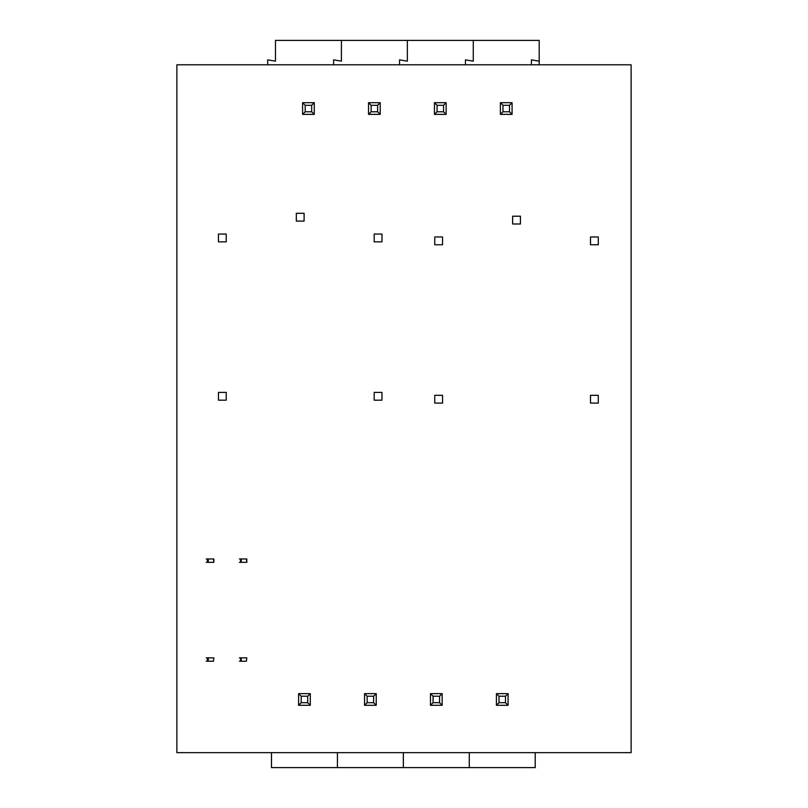 <?xml version="1.0" encoding="UTF-8"?>
<svg xmlns="http://www.w3.org/2000/svg" width="808" height="808" viewBox="0 0 808 808"><rect width="100%" height="100%" fill="white"/><g stroke="black" fill="none" stroke-linecap="round" stroke-linejoin="round"><path stroke-width="1.21" d="M631.119 752.652L631.119 64.792L176.881 64.792L176.881 752.652L631.119 752.652M442.552 395.314L434.765 395.314L434.765 403.101L442.552 403.101L442.552 395.314M598.294 395.314L590.507 395.314L590.507 403.101L598.294 403.101L598.294 395.314M520.423 216.211L512.636 216.211L512.636 223.998L520.423 223.998L520.423 216.211M598.294 236.976L590.507 236.976L590.507 244.763L598.294 244.763L598.294 236.976M434.765 244.763L442.552 244.763L442.552 236.976L434.765 236.976L434.765 244.763M226.23 392.405L218.443 392.405L218.443 400.192L226.23 400.192L226.23 392.405M381.972 392.405L374.185 392.405L374.185 400.192L381.972 400.192L381.972 392.405M304.101 213.302L296.314 213.302L296.314 221.089L304.101 221.089L304.101 213.302M381.972 234.067L374.185 234.067L374.185 241.855L381.972 241.855L381.972 234.067M218.443 241.855L226.23 241.855L226.23 234.067L218.443 234.067L218.443 241.855M239.441 558.954L246.793 558.954L246.793 562.328L246.4 558.954M239.441 562.328L246.4 562.328M241.218 562.328L241.218 558.954M240.572 562.328L240.572 558.954M246.4 661.227L246.793 657.853L246.4 661.227L239.441 661.227M246.4 657.853L241.218 657.853L241.218 661.227M241.218 657.853L240.572 657.853L240.572 661.227M240.572 657.853L239.441 657.853M213.463 661.227L213.857 657.853L213.463 661.227L206.242 661.227M213.463 657.853L208.272 657.853L208.272 661.227M208.272 657.853L207.373 657.853L207.373 661.227M207.373 657.853L206.242 657.853M206.242 558.954L213.857 558.954L213.857 562.328L213.463 558.954M213.463 562.328L208.272 562.328L208.272 558.954M208.272 562.328L207.373 562.328L207.373 558.954M207.373 562.328L206.242 562.328M496.405 705.303L508.091 705.303L508.091 693.628L496.405 693.628L496.405 705.303L499.001 702.707L505.495 702.707L508.091 705.303M508.091 693.628L505.495 696.223L505.495 702.707M505.495 696.223L499.001 696.223L499.001 702.707M499.001 696.223L496.405 693.628M535.209 752.652L535.209 767.6L469.276 767.6L469.276 752.652L469.276 767.6L403.354 767.6L403.354 752.652L403.354 767.6L271.488 767.6L271.488 752.652M442.158 693.628L430.472 693.628L430.472 705.303L442.158 705.303L442.158 693.628L439.562 696.223L433.068 696.223L430.472 693.628M430.472 705.303L433.068 702.707L433.068 696.223M433.068 702.707L439.562 702.707L439.562 696.223M439.562 702.707L442.158 705.303M364.549 705.303L376.225 705.303L376.225 693.628L364.549 693.628L364.549 705.303L367.145 702.707L373.629 702.707L376.225 705.303M376.225 693.628L373.629 696.223L373.629 702.707M373.629 696.223L367.145 696.223L367.145 702.707M367.145 696.223L364.549 693.628M337.421 767.6L337.421 752.652L337.421 767.6M310.292 693.628L298.617 693.628L298.617 705.303L310.292 705.303L310.292 693.628L307.696 696.223L301.212 696.223L298.617 693.628M298.617 705.303L301.212 702.707L301.212 696.223M301.212 702.707L307.696 702.707L307.696 696.223M307.696 702.707L310.292 705.303M446.147 102.697L434.462 102.697L434.462 114.372L446.147 114.372L446.147 102.697L443.552 105.293L437.057 105.293L434.462 102.697M434.462 114.372L437.057 111.777L437.057 105.293M437.057 111.777L443.552 111.777L443.552 105.293M443.552 111.777L446.147 114.372M531.411 64.792L531.411 59.863L539.199 61.166L539.199 40.4L473.276 40.4L473.276 61.166L465.489 59.863L465.489 64.792L465.489 59.863L473.276 61.166L473.276 40.4L407.343 40.4L407.343 61.166L399.556 59.863L399.556 64.792L399.556 59.863L407.343 61.166L407.343 40.4L341.41 40.4L341.41 61.166L333.623 59.863L333.623 64.792L333.623 59.863L341.41 61.166L341.41 40.4L275.478 40.4L275.478 61.166L267.69 59.863L267.69 64.792M500.394 114.372L512.08 114.372L512.08 102.697L500.394 102.697L500.394 114.372L502.99 111.777L509.484 111.777L512.08 114.372M512.08 102.697L509.484 105.293L509.484 111.777M509.484 105.293L502.99 105.293L502.99 111.777M502.99 105.293L500.394 102.697M539.199 64.792L539.199 61.166M314.282 102.697L302.606 102.697L302.606 114.372L314.282 114.372L314.282 102.697L311.686 105.293L305.202 105.293L302.606 102.697M302.606 114.372L305.202 111.777L305.202 105.293M305.202 111.777L311.686 111.777L311.686 105.293M311.686 111.777L314.282 114.372M368.539 114.372L380.214 114.372L380.214 102.697L368.539 102.697L368.539 114.372L371.135 111.777L377.619 111.777L380.214 114.372M380.214 102.697L377.619 105.293L377.619 111.777M377.619 105.293L371.135 105.293L371.135 111.777M371.135 105.293L368.539 102.697"/></g></svg>
